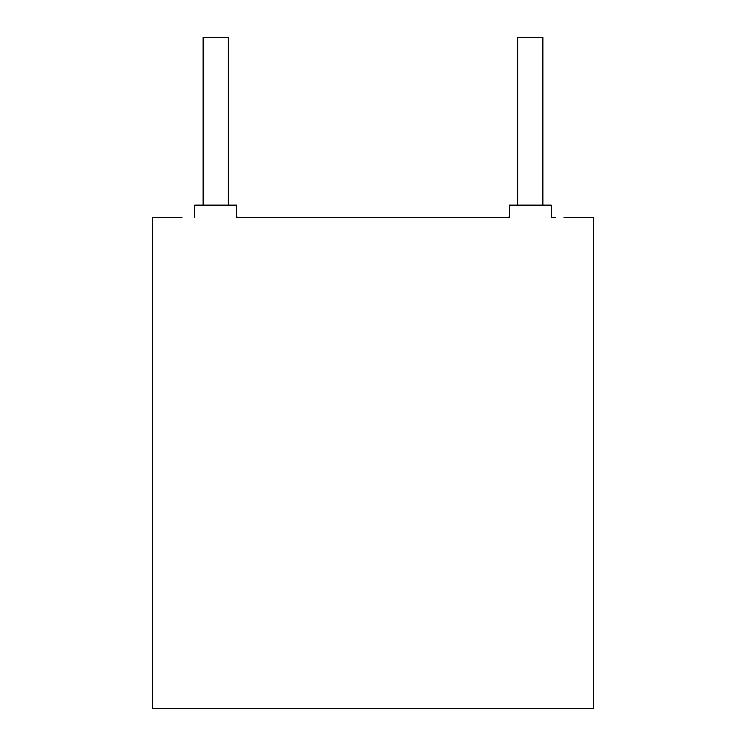 <?xml version="1.0" encoding="UTF-8"?>
<svg xmlns="http://www.w3.org/2000/svg" width="746" height="746" viewBox="0 0 746 746"><rect width="100%" height="100%" fill="white"/><g stroke="black" fill="none" stroke-linecap="round" stroke-linejoin="round"><path stroke-width="1.12" d="M182.071 217.739L152.697 217.739L152.697 708.7L593.303 708.7L593.303 217.739L563.929 217.739M236.622 217.739L509.378 217.739L236.622 217.739L236.622 205.15L194.659 205.15L194.659 217.739M203.052 205.15L203.052 37.3L228.229 37.3L228.229 205.15M517.771 205.15L517.771 37.3L542.948 37.3L542.948 205.15M240.818 217.739L236.622 217.021M555.537 217.739L551.341 217.021M509.378 217.739L509.378 205.15L551.341 205.15L551.341 217.739M509.378 217.021L505.182 217.739"/></g></svg>
